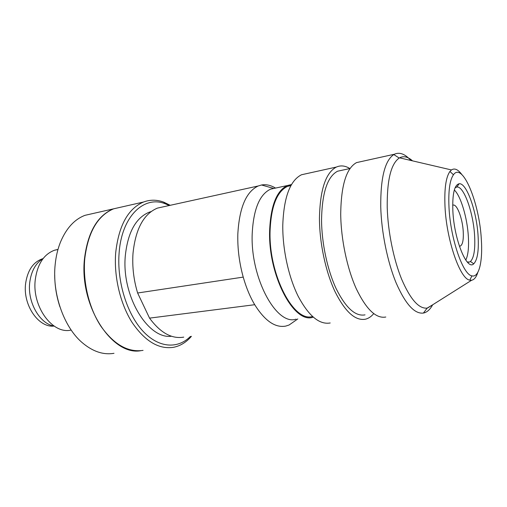 <?xml version="1.0" encoding="UTF-8"?>
<svg xmlns="http://www.w3.org/2000/svg" width="507" height="507" viewBox="0 0 507 507"><rect width="100%" height="100%" fill="white"/><g stroke="black" fill="none" stroke-linecap="round" stroke-linejoin="round"><path stroke-width="0.76" d="M459.361 246.11L460.356 246.041C462.663 244.678 463.626 239.919 463.246 231.769C462.606 218.39 456.725 203.041 452.884 205.24L452.694 205.335M465.781 260.11C468.113 255.281 468.969 247.467 468.36 236.655C467.327 217.985 460.806 195.93 454.323 190.017M467.226 261.967L469.476 262.037L470.445 261.485C473.963 257.943 475.351 249.343 474.609 235.685C473.367 212.699 463.848 185.796 456.845 187.026L459.146 183.749C454.342 184.935 452.25 194.054 452.871 211.115C454.145 239.83 467.036 271.093 473.741 263.798C477.467 259.952 478.919 250.705 478.095 236.053C476.726 211.432 466.605 182.545 459.146 183.749M455.096 187.799L456.845 187.026M448.993 207.274C448.27 190.936 449.76 180.099 453.448 174.763C462.58 161.575 479.413 203.009 481.32 239.241C482.879 261.232 479.058 277.925 471.916 275.865C462.948 274.832 450.387 238.486 448.993 207.274M477.86 272.284C476.333 277.101 474.248 279.756 471.618 280.244L469.818 280.149C460.109 279.243 446.439 240.077 444.994 206.393C444.259 188.788 445.907 177.139 449.943 171.461L451.458 169.946C454.589 167.868 458.068 169.427 461.896 174.63M432.934 304.637L427.173 308.098C418.902 309.017 410.397 299.409 401.664 279.262C393.603 259.508 387.937 231.591 387.228 207.636C386.917 180.353 390.91 163.824 399.205 158.045L399.579 157.829C403.61 155.725 407.926 156.733 412.521 160.852M432.629 304.827C430.24 309.295 427.369 311.995 424.017 312.927L423.415 313.06C414.561 314.194 405.461 304.124 396.106 282.849C387.468 261.967 381.435 232.32 380.744 206.919C380.51 178.001 384.87 160.548 393.812 154.565L394.389 154.242C399.567 151.866 405.049 153.938 410.847 160.459M361.51 161.505L356.541 162.601C346.313 168.21 341.04 185.454 340.717 214.347C340.996 239.412 347.149 268.571 356.32 288.825C366.282 309.435 376.112 318.833 385.808 317.021M342.409 170.162L337.58 171.214C327.427 176.556 322.084 192.73 321.552 219.734C321.634 243.062 327.427 270.098 336.255 288.87C345.863 307.983 355.451 316.647 365.027 314.866M349.887 168.539C345.172 165.656 340.666 165.162 336.369 167.057C325.678 172.722 320.037 189.795 319.448 218.295C319.511 243.005 325.64 271.689 334.994 291.588C345.172 311.843 355.318 321.045 365.439 319.201C368.393 318.478 371.067 316.723 373.463 313.934M307.033 173.533L301.5 174.757C290.055 180.511 283.812 197.293 282.779 225.102C282.494 249.203 288.578 277.069 298.224 296.361C308.731 315.994 319.397 324.867 330.215 322.972M291.037 185.41L287.545 186.354C276.942 191.481 271.118 206.349 270.073 230.958C268.571 274.895 293.813 322.636 312.47 316.488M291.544 184.523L287.304 185.556C276.581 190.752 270.687 205.798 269.623 230.691C268.076 275.599 294.073 324.163 312.971 317.23L313.231 317.173M275.726 188.046L270.592 189.149C259.565 194.371 253.437 209.29 252.194 233.885C250.331 278.242 276.651 326.052 296.094 319.137M295.207 320.747L289.098 325L285.802 326.077C275.276 328.054 264.908 320.931 254.71 304.707C250.04 296.829 246.212 287.627 243.227 277.107C239.266 262.765 237.466 248.436 237.821 234.133C239.323 207.75 246.117 191.703 258.196 185.987L261.542 184.992C266.143 184.187 270.808 185.22 275.535 188.084M163.881 206.698L157.347 208.13C143.614 213.979 135.489 229.113 132.992 253.532C132.131 266.745 133.677 279.902 137.625 293.002L243.227 277.107M183.756 337.13C171.816 339.177 160.408 332.846 149.546 318.13L254.71 304.707M149.546 318.13L137.625 293.002M151.099 211.59L149.178 212.211C135.743 217.858 127.783 232.421 125.299 255.896C121.49 296.063 148.044 339.519 171.48 336.242M190.448 336.407C177.792 349.222 158.596 348.201 142.759 330.944C126.934 313.763 116.889 281.429 119.088 253.272C121.572 216.014 144.292 195.037 165.491 203.865L169.262 205.512M191.45 336.299L191.177 336.604C186.075 342.447 180.137 346.021 173.369 347.333C158.634 349.481 144.837 341.135 131.985 322.281C120.267 303.731 113.847 276.702 115.678 252.955C118.676 225.71 127.948 208.732 143.487 202.033C150.104 199.562 156.847 199.6 163.729 202.147L170.219 205.303M121.591 207.008L113.638 208.821C97.661 215.545 88.034 232.193 84.758 258.779C82.698 281.93 89.036 308.199 100.874 326.197C113.866 344.494 127.929 352.555 143.069 350.388M54.712 275.054C54.781 285.904 56.511 296.481 59.902 306.786M57.988 249.425L54.585 250.205C43.963 254.153 37.537 263.894 35.306 279.42C31.681 306.539 52.671 334.791 71.17 330.038M93.136 213.479L84.999 215.329C74.415 219.366 66.214 228.359 60.396 242.302C57.754 248.981 56.017 256.327 55.193 264.35C52.006 293.071 63.571 326.35 81.583 342.105C92.261 351.395 103.06 355.134 113.993 353.316M121.312 207.071L113.359 208.884C97.376 215.608 87.749 232.257 84.473 258.836C79.162 306.032 112.307 356.225 140.8 350.692M43.133 258.551C35.731 263.057 31.269 271.011 29.748 282.405C27.194 302.083 39.73 323.884 54.179 326.115M42.968 258.646L42.341 258.83C33.132 262.157 27.555 270.389 25.616 283.521C22.701 304.98 38.532 327.877 53.996 326.083M459.627 246.149L460.356 246.041M467.536 262.303L469.476 262.037M455.261 187.432L455.831 187.324M470.445 261.485L473.741 263.798M453.448 174.763L449.943 171.461M471.916 275.865L469.818 280.149M451.458 169.946L399.579 157.829M471.618 280.244L427.566 308.015M399.205 158.045L393.812 154.565M427.173 308.098L423.415 313.06M356.541 162.601L394.389 154.242M423.472 312.984L424.017 312.927M337.58 171.214L350.058 168.501M301.5 174.757L336.369 167.057M287.545 186.354L290.91 185.632M270.592 189.149L287.304 185.556M297.793 318.941L289.098 325M273.33 188.319L261.542 184.992M157.347 208.13L258.196 185.987M149.178 212.211L150.725 211.875M165.491 203.865L163.729 202.147M113.638 208.821L143.487 202.033M54.585 250.205L57.963 249.526M84.999 215.329L113.359 208.884M42.341 258.83L42.816 258.735"/></g></svg>
